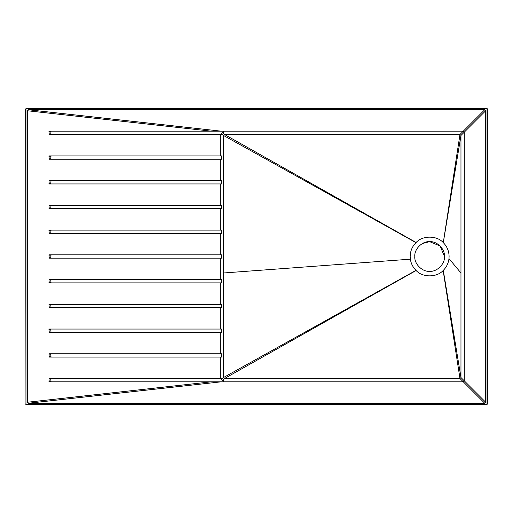<?xml version="1.0" encoding="UTF-8"?>
<svg xmlns="http://www.w3.org/2000/svg" width="513" height="513" viewBox="0 0 513 513"><rect width="100%" height="100%" fill="white"/><g stroke="black" fill="none" stroke-linecap="round" stroke-linejoin="round"><path stroke-width="0.77" d="M487.061 108.384L25.939 108.384L487.061 108.384L487.35 109.083L487.061 108.384M487.023 108.429L487.023 404.571L487.35 403.917L487.35 109.083M28.286 109.744L484.714 109.744L485.702 110.737L485.702 402.263L484.714 403.256L28.286 403.256L27.298 402.263L28.286 403.256L484.714 403.256L485.702 402.263L485.702 110.737L484.714 109.744L28.286 109.744L27.298 110.737L28.286 109.744L221.212 131.181L49.286 131.181L48.959 131.514L49.286 134.477L221.635 134.477L221.635 133.585L222.629 132.598L223.521 132.598L223.521 131.181L463.277 131.181L484.714 109.744M25.65 109.083L25.939 404.616L486.362 404.904L487.35 403.917M487.023 404.571L25.939 404.616L25.65 403.917M444.476 256.5C445.143 249.158 436.98 240.995 429.637 241.661C422.295 240.995 414.132 249.158 414.799 256.5C414.132 263.842 422.295 272.005 429.637 271.339C436.98 272.005 445.143 263.842 444.476 256.5L440.128 246.009L429.637 241.661L422.379 243.553M443.149 242.495C436.929 235.384 422.346 235.384 416.126 242.495L415.979 242.643C412.202 246.49 410.272 251.107 410.182 256.5L410.368 259.174C411.009 263.528 412.888 267.254 415.992 270.37L416.126 270.505C422.346 277.616 436.929 277.616 443.149 270.505L443.29 270.364C446.541 267.093 448.433 263.175 448.984 258.597L449.093 256.5C449.003 251.107 447.073 246.484 443.29 242.636L459.975 134.477L224.508 134.477L223.521 135.47L223.521 377.53L224.508 378.523L459.975 378.523L460.969 377.53L460.969 135.47L459.975 134.477L463.277 131.181L464.265 132.168L464.265 380.832L463.277 381.819L221.212 381.819L223.521 381.819L223.521 380.402L222.629 380.402L221.635 379.415L221.635 378.523L220.224 378.523L220.224 357.086L221.635 357.086L221.635 353.784L220.224 353.784L220.224 332.353L221.635 332.353L221.635 329.051L220.224 329.051L220.224 307.614L221.635 307.614L221.635 304.318L220.224 304.318L220.224 282.881L221.635 282.881L221.635 279.585L220.224 279.585L220.224 258.148L221.635 258.148L221.635 254.852L220.224 254.852L220.224 233.415L221.635 233.415L221.635 230.119L220.224 230.119L220.224 208.682L221.635 208.682L221.635 205.386L220.224 205.386L220.224 183.949L221.635 183.949L221.635 180.647L220.224 180.647L220.224 159.216L221.635 159.216L221.635 155.914L220.224 155.914L220.224 134.477M223.521 131.181L221.212 131.181M220.224 378.523L49.286 378.523L48.959 378.85L49.286 381.819L221.212 381.819L28.286 403.256M220.224 155.914L49.286 155.914L48.959 156.247L49.286 159.216L220.224 159.216M220.224 353.784L49.286 353.784L48.959 354.117L49.286 357.086L220.224 357.086M220.224 329.051L49.286 329.051L48.959 329.384L49.286 332.353L220.224 332.353M220.224 304.318L49.286 304.318L48.959 304.651L49.286 307.614L220.224 307.614M220.224 279.585L49.286 279.585L48.959 279.912L49.286 282.881L220.224 282.881M220.224 254.852L49.286 254.852L48.959 255.179L49.286 258.148L220.224 258.148M220.224 230.119L49.286 230.119L48.959 230.446L49.286 233.415L220.224 233.415M220.224 205.386L49.286 205.386L48.959 205.713L49.286 208.682L220.224 208.682M220.224 180.647L49.286 180.647L48.959 180.98L49.286 183.949L220.224 183.949M415.992 270.37L223.521 377.53L221.635 379.415M443.29 270.364L460.969 377.53L485.702 402.263M443.29 242.636L460.969 135.47L485.702 110.737M51.043 159.216L50.716 158.883L51.043 155.914M51.043 208.682L50.716 208.349L51.043 205.386M51.043 258.148L50.716 257.821L51.043 254.852M51.043 304.318L50.716 304.651L51.043 307.614M51.043 353.784L50.716 354.117L51.043 357.086M51.043 378.523L50.716 378.85L51.043 381.819M27.298 402.263L27.298 110.737L27.298 402.263L211.318 381.819L221.212 381.819M51.043 329.051L50.716 329.384L51.043 332.353M51.043 279.585L50.716 279.912L51.043 282.881M51.043 233.415L50.716 233.088L51.043 230.119M51.043 183.949L50.716 183.616L51.043 180.647M51.043 134.477L50.716 134.149L51.043 131.181M25.977 404.571L25.977 108.429M416.126 270.505L224.508 378.523L222.629 380.402M222.629 132.598L224.508 134.477L416.126 242.495M415.979 242.643L223.521 135.47L221.635 133.585M211.318 131.181L27.298 110.737M484.714 403.256L459.975 378.523L443.149 270.505M410.368 259.174L223.521 272.987M448.984 258.597L460.969 272.987M50.716 156.247L48.959 156.247M50.716 205.713L48.959 205.713M50.716 255.179L48.959 255.179M50.716 304.651L48.959 304.651M50.716 354.117L48.959 354.117M50.716 378.85L48.959 378.85M50.716 329.384L48.959 329.384M50.716 279.912L48.959 279.912M50.716 230.446L48.959 230.446M50.716 180.98L48.959 180.98M50.716 131.514L48.959 131.514M50.716 158.883L48.959 158.883M50.716 208.349L48.959 208.349M50.716 257.821L48.959 257.821M50.716 307.287L48.959 307.287M50.716 356.753L48.959 356.753M50.716 381.486L48.959 381.486M50.716 332.02L48.959 332.02M50.716 282.554L48.959 282.554M50.716 233.088L48.959 233.088M50.716 183.616L48.959 183.616M50.716 134.149L48.959 134.149"/></g></svg>
